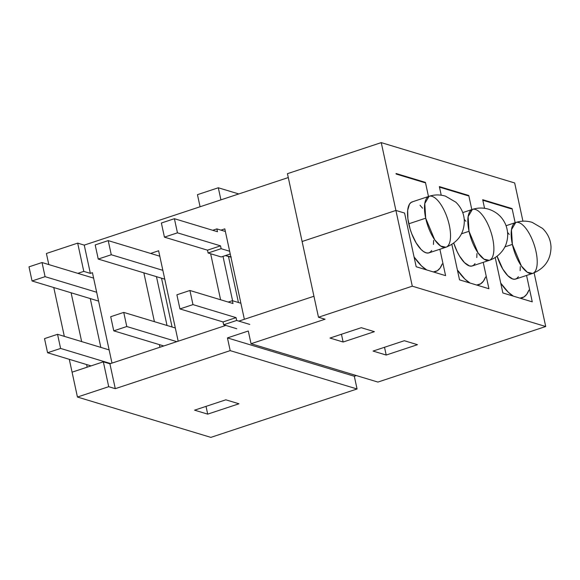 <?xml version="1.0" encoding="UTF-8"?>
<svg xmlns="http://www.w3.org/2000/svg" width="580" height="580" viewBox="0 0 580 580"><rect width="100%" height="100%" fill="white"/><g stroke="black" fill="none" stroke-linecap="round" stroke-linejoin="round"><path stroke-width="0.87" d="M429.077 196.301L412.141 201.905A26.832 10.469 71.7 0 0 408.755 223.807L425.691 218.196L408.755 223.807A26.832 10.469 71.7 0 0 429.012 252.851L445.947 247.239A26.832 10.469 -108.3 0 1 425.691 218.196L434.717 239.83L440.662 246.058L445.947 247.239C458.127 242.244 464.254 233.406 464.326 220.733C464.007 213.614 461.201 207.444 455.887 202.224L445.483 196.149C439.952 194.488 434.485 194.539 429.077 196.301L424.777 203.507L425.691 218.196A26.832 10.469 -108.3 0 1 429.077 196.301A26.832 10.469 -108.3 0 1 449.333 225.344A26.832 10.469 -108.3 0 1 445.947 247.239M164.43 237.148L161.37 223.017L164.43 237.148L177.458 232.834L174.399 218.704L161.37 223.017L174.399 218.704L217.478 231.725L216.862 228.897L225.374 231.471L216.862 228.897L212.693 230.282L216.862 228.897L217.478 231.725L174.399 218.704L177.458 232.834L164.43 237.148L207.502 250.168L164.43 237.148M230.891 256.969A8.947 2.182 -12.2 0 1 229.173 256.715L225.417 255.584L231.275 256.976M221.248 256.962L208.111 252.996L207.502 250.168L220.53 245.855L177.458 232.834L220.53 245.855L207.502 250.168L208.111 252.996L221.139 248.682L220.53 245.855L221.139 248.682L229.651 251.256L221.139 248.682L208.111 252.996L221.248 256.962L230.245 253.982L221.248 256.962M179.945 308.923L176.893 294.799L179.945 308.923L192.973 304.609L189.921 290.486L176.893 294.799L189.921 290.486L232.993 303.507L232.384 300.679L240.896 303.253L232.384 300.679L228.215 302.057L232.384 300.679L232.993 303.507L189.921 290.486L192.973 304.609L179.945 308.923L223.024 321.951L179.945 308.923M236.763 328.744L223.633 324.771L223.024 321.951L236.053 317.637L192.973 304.609L236.053 317.637L223.024 321.951L223.633 324.771L236.662 320.457L236.053 317.637L236.662 320.457L223.633 324.771L236.763 328.744M249.792 324.43L236.662 320.457L249.792 324.43M414.062 256.925L421.573 265.988L426.699 269.939A50.38 19.662 -108.3 0 1 414.062 256.925M433.289 271.933L437.298 270.744L440.097 268.054L442.221 263.914A50.38 19.662 -108.3 0 1 435.616 271.534A50.38 19.662 -108.3 0 1 433.289 271.926M424.647 182.649L396.14 174.036L424.647 182.649L425.43 182.388L428.475 196.497L425.43 182.388L396.024 173.5L425.43 182.388L424.647 182.649M431.716 250.509L430.179 252.242L428.272 253.018L426.075 252.815L423.661 251.626L421.131 249.509L416.107 242.839L411.757 233.812L410.053 228.832L407.907 218.914L407.689 210.279L409.436 204.247L410.974 202.514L412.873 201.738M420.022 205.248L422.566 208.213M433.601 240.41L433.456 244.477M469.032 231.297L461.499 233.791L469.032 231.297L478.058 252.931L483.995 259.159L489.281 260.34A26.832 10.469 -108.3 0 1 469.032 231.297A26.832 10.469 -108.3 0 1 472.417 209.402L468.118 216.608L469.032 231.297M489.281 260.34C499.438 256.94 505.187 248.175 506.478 242.81C508.334 236.742 508.044 230.659 505.622 224.561C502.382 217.065 496.777 211.961 488.81 209.249C483.278 207.589 477.818 207.64 472.417 209.402A26.832 10.469 -108.3 0 1 492.674 238.445A26.832 10.469 -108.3 0 1 489.281 260.34L472.345 265.952A26.832 10.469 71.7 0 1 453.763 243.121L457.141 251.64L459.447 255.939L464.471 262.61L469.416 265.915L471.613 266.118L473.519 265.343L475.049 263.61M164.763 279.168L98.237 259.057L111.273 254.743L162.857 270.338L111.273 254.743L108.213 240.613L159.804 256.208L108.213 240.613L111.273 254.743L98.237 259.057L95.185 244.927L108.213 240.613L95.185 244.927L98.237 259.057L164.763 279.168M175.319 327.99L123.736 312.395L110.707 316.709L113.76 330.839L163.792 345.963L113.76 330.839L110.707 316.709L123.736 312.395L126.788 326.525L113.76 330.839L126.788 326.525L123.736 312.395L175.319 327.99M485.561 277.015L483.43 281.155L480.639 283.845L476.629 285.034A50.38 19.662 -108.3 0 0 478.957 284.635A50.38 19.662 -108.3 0 0 485.561 277.015M470.032 283.04L464.913 279.089L457.402 270.026A50.38 19.662 -108.3 0 0 470.032 283.04M439.48 187.137L467.98 195.75L439.48 187.137M465.907 221.313L464.225 219.269M476.796 257.578L476.934 253.511M176.82 341.649L126.788 326.525L176.82 341.649M512.372 244.398L504.839 246.892L512.372 244.398L521.398 266.031L527.336 272.259L532.621 273.441A26.832 10.469 -108.3 0 1 512.372 244.398A26.832 10.469 -108.3 0 1 515.758 222.502L511.459 229.709L512.372 244.398M532.621 273.441C544.801 268.446 550.928 259.608 551 246.935C550.688 239.823 547.875 233.653 542.568 228.426L532.157 222.35C526.625 220.69 521.159 220.741 515.758 222.502A26.832 10.469 -108.3 0 1 536.007 251.546A26.832 10.469 -108.3 0 1 532.621 273.441L515.685 279.052A26.832 10.469 71.7 0 1 497.096 256.222L502.78 269.04L507.812 275.71L512.749 279.016L514.953 279.219L516.852 278.443L518.389 276.711M44.522 338.618L57.55 334.305L109.134 349.899L57.55 334.305L60.603 348.435L110.635 363.566L60.603 348.435L57.55 334.305L44.522 338.618L47.575 352.749L60.603 348.435L47.575 352.749L44.522 338.618M42.028 262.53L45.081 276.66L96.671 292.255L45.081 276.66L42.028 262.53L29 266.844L32.052 280.974L45.081 276.66L32.052 280.974L29 266.844L42.028 262.53L93.612 278.125L42.028 262.53M98.578 301.085L32.052 280.974L98.578 301.085M500.736 283.127L508.247 292.189L513.372 296.141A50.38 19.662 -108.3 0 1 500.736 283.127M519.963 298.135L523.979 296.945L526.77 294.256L528.902 290.116A50.38 19.662 -108.3 0 1 522.29 297.736A50.38 19.662 -108.3 0 1 519.963 298.135M511.321 208.851L482.814 200.238L511.321 208.851L512.104 208.597L511.321 208.851M507.565 232.37L509.247 234.421M520.274 266.611L520.137 270.679M91.038 365.893L47.575 352.749L91.038 365.893M514.678 182.961L381.248 142.622L514.678 182.961L522.935 221.168M515.156 222.698L512.104 208.597L482.698 199.708L512.104 208.597M381.248 142.622L412.286 286.179L545.715 326.518L534.122 272.897L545.715 326.518L377.906 382.075L545.715 326.518L412.286 286.179L318.478 317.238L325.046 319.225L251.046 343.723L377.906 382.075L251.046 343.723L248.291 331.006L251.046 343.723L325.046 319.225L318.478 317.238L412.286 286.179L381.248 142.622L287.441 173.681L381.248 142.622M404.579 213.063L416.186 266.757L404.579 213.063L395.908 210.446L302.107 241.505L395.908 210.446L302.107 241.505L287.441 173.681L318.478 317.238L302.107 241.505L395.908 210.446L404.579 213.063M439.879 249.248L445.592 275.645L416.186 266.757L445.592 275.645L439.879 249.248M526.56 275.449L532.266 301.854L502.867 292.965L495.204 257.542L502.867 292.965L532.266 301.854L526.56 275.449M484.561 208.3L482.698 199.708L484.561 208.3M468.763 195.489L471.815 209.597L468.763 195.489L439.364 186.608L468.763 195.489L467.98 195.75L468.763 195.489M483.22 262.349L488.925 288.746L459.527 279.857L451.863 244.441L459.527 279.857L488.925 288.746L483.22 262.349M441.221 195.199L439.364 186.608L441.221 195.199M46.407 253.482L77.677 243.129L84.245 245.115L288.282 177.56L84.245 245.115L77.677 243.129L83.788 271.389L77.843 273.354L83.788 271.389L90.357 273.376L83.788 271.389L77.677 243.129L46.407 253.482L48.807 264.582L46.407 253.482M72.072 372.172L69.288 359.317L72.072 372.172L87.181 367.169L86.616 364.552L87.181 367.169L72.072 372.172L77.444 397.039L210.874 437.378L357.062 388.977L210.874 437.378L77.444 397.039L72.072 372.172L103.341 361.818L72.072 372.172M64.329 336.356L53.773 287.535L64.329 336.356M158.623 250.77L150.597 253.431L158.623 250.77L178.176 341.2L225.808 325.431L178.176 341.2L158.623 250.77M92.438 272.687L90.357 273.376L84.245 245.115L90.357 273.376L92.438 272.687L111.991 363.116L159.935 347.239L159.369 344.629L159.935 347.239L111.991 363.116L92.438 272.687M224.808 228.861L220.951 230.137L224.808 228.861L244.361 319.29L313.939 296.25L244.361 319.29L224.808 228.861M200.071 206.763L197.461 194.67L200.071 206.763M220.922 199.861L218.305 187.768L197.461 194.67L218.305 187.768L220.922 199.861M238.771 193.952L218.305 187.768L238.771 193.952M154.41 321.668L143.854 272.846L154.41 321.668M220.596 299.758L210.649 253.757L220.596 299.758M81.657 341.598L71.101 292.777L81.657 341.598M228.491 256.512L238.431 302.506L228.491 256.512M232.587 300.737L223.003 256.382L232.587 300.737M167.018 325.481L156.462 276.66L167.018 325.481M100.826 347.391L90.277 298.57L100.826 347.391M172.079 327.011L161.523 278.19L172.079 327.011M356.388 375.572L354.308 376.26L357.062 388.977L230.195 350.625L115.282 388.673L108.714 386.686L77.444 397.039L108.714 386.686L103.341 361.818L108.714 386.686L115.282 388.673L230.195 350.625L227.447 337.908L248.291 331.006L227.447 337.908L230.195 350.625L357.062 388.977L354.308 376.26L227.447 337.908L354.308 376.26L356.388 375.572M329.991 338.053L361.26 327.7L374.39 331.666L343.128 342.019L329.991 338.053L343.128 342.019L341.446 334.254L343.128 342.019L374.39 331.666L361.26 327.7L329.991 338.053M404.333 340.721L417.47 344.687L386.2 355.04L373.071 351.074L404.333 340.721L373.071 351.074L386.2 355.04L417.47 344.687L404.333 340.721M225.845 399.816L238.975 403.782L207.705 414.135L194.575 410.169L225.845 399.816L194.575 410.169L207.705 414.135L238.975 403.782L225.845 399.816M384.518 347.282L386.2 355.04L384.518 347.282M313.939 296.25L238.837 321.117L313.939 296.25M225.808 325.431L109.903 363.805L115.282 388.673L109.903 363.805L103.341 361.818L109.903 363.805L225.808 325.431M206.03 406.377L207.705 414.135L206.03 406.377M435.544 271.556L433.884 272.107M472.417 209.402L462.731 212.606M477.217 285.208L478.877 284.657M515.758 222.502L506.072 225.707M522.217 297.765L520.557 298.308"/></g></svg>
